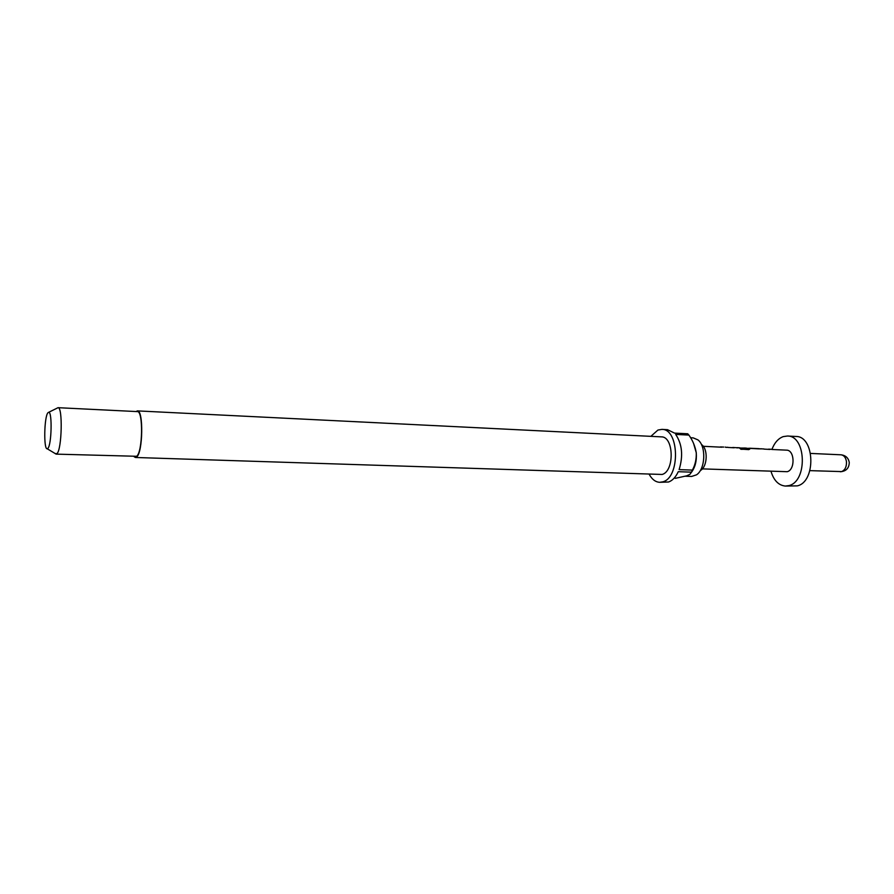 <?xml version="1.0" encoding="UTF-8"?>
<svg xmlns="http://www.w3.org/2000/svg" width="894" height="894" viewBox="0 0 894 894"><rect width="100%" height="100%" fill="white"/><g stroke="black" fill="none" stroke-linecap="round" stroke-linejoin="round"><path stroke-width="1.34" d="M761.353 448.766L759.911 448.922M736.712 447.671L739.863 447.827L736.712 447.849M737.651 447.671L739.863 447.827M725.939 447.179L725.235 447.089M701.935 444.832C708.07 449.47 707.377 466.109 700.885 470.233M690.559 437.736L693.208 437.87L697.957 439.893C706.372 446.218 705.422 469.205 696.515 474.826L691.61 476.446L685.352 476.234M136.033 411.531L137.385 410.894C143.61 409.81 142.939 452.722 136.637 456.979L135.452 457.482L134.167 456.733M137.385 410.894L661.359 436.864C673.908 436.373 674.679 471.239 662.152 474.457L135.452 457.482M57.138 408.145L58.054 407.686C62.848 406.815 61.898 449.347 57.015 453.616L55.26 453.593M58.021 407.686L137.341 411.598C143.386 410.558 142.738 452.14 136.626 456.286L56.099 454.13M47.896 412.793L48.734 412.279C52.366 411.687 51.595 444.933 47.896 448.363L47.226 448.777C43.549 449.794 44.175 416.827 47.896 412.793M691.52 472.2C695.264 467.115 696.851 460.645 696.27 452.789L693.565 443.402M650.866 436.339L657.939 430.048L661.851 429.388C679.339 428.718 680.356 477.508 662.856 481.821L659.66 482.313C655.537 482.056 652.072 479.452 649.29 474.479M661.851 429.388L667.527 429.69L674.512 433.098L687.721 433.78L688.905 435.087L675.685 434.417C682.189 444.15 683.329 455.884 679.116 469.618L692.392 470.099L691.531 472.155L678.267 471.697C675.708 477.172 672.467 480.614 668.544 482L659.66 482.313M771.913 449.47C774.472 442.776 778.249 438.485 783.222 436.618L787.435 436.026C806.332 435.523 807.695 481.598 788.821 485.61L785.368 486.057C778.596 485.386 773.802 480.491 771.008 471.373M787.435 436.026L795.884 436.473C814.859 435.97 816.244 481.877 797.292 485.867L785.368 486.057M771.813 449.47L786.53 450.151C794.744 449.928 795.403 469.808 787.223 471.697L702.36 468.881M769.991 449.447L763.889 449.101M763.912 448.944L748.747 448.397M759.028 448.877L748.39 448.285M749.641 449.257L740.958 449.28L739.662 448.151L744.814 448.017M746.49 448.464L745.16 448.24M745.183 448.073L739.83 448.05M734.119 447.782L727.805 447.436M727.828 447.268L725.917 447.402M721.894 447.212L703.287 446.296M691.531 472.155L689.844 474.401L686.67 475.832L675.238 478.357M688.905 435.087C692.705 440.396 695.163 446.296 696.27 452.789C696.482 459.192 695.186 464.958 692.392 470.099M721.212 446.899L719.815 447.067M723.805 447.078L721.916 446.989M733.426 447.469L732.007 447.626M736.008 447.648L734.142 447.559M740.958 449.28L739.662 448.151M748.77 449.637L741.037 449.079M745.607 448.039L749.284 448.632L749.72 449.112L748.848 449.436M749.697 448.229L759.095 448.665M769.287 449.134L767.845 449.291M771.824 449.313L770.025 449.224M809.908 470.635L841.623 471.596C845.098 470.076 846.707 466.724 846.45 461.55C845.735 457.46 843.925 455.202 840.997 454.8L810.623 453.426M48.734 412.279L58.054 407.686M840.304 471.764C846.137 471.283 849.121 468.188 849.255 462.455C848.428 457.918 845.679 455.37 840.997 454.8M47.226 448.777L56.143 454.13"/></g></svg>
